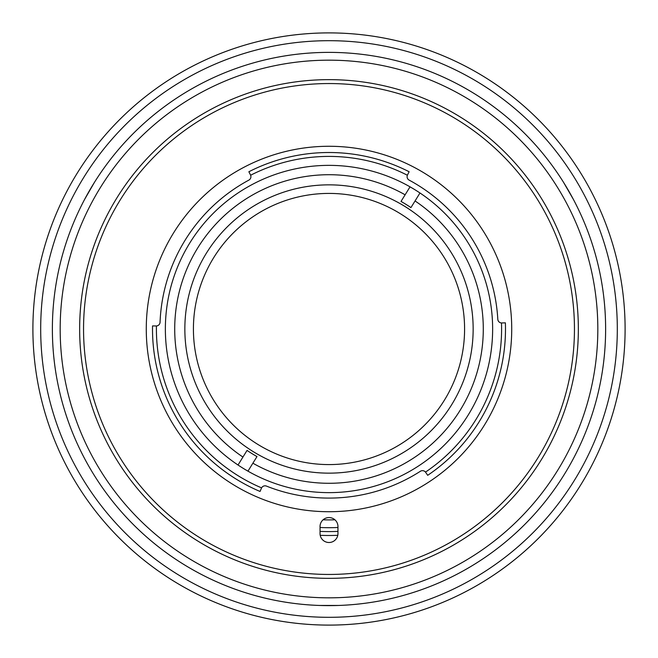 <?xml version="1.0" encoding="UTF-8"?>
<svg xmlns="http://www.w3.org/2000/svg" width="658" height="658" viewBox="0 0 658 658"><rect width="100%" height="100%" fill="white"/><g stroke="black" fill="none" stroke-linecap="round" stroke-linejoin="round"><path stroke-width="0.99" d="M329 473.151A144.151 144.151 0 0 0 473.151 329A144.151 144.151 0 0 0 329 184.849A144.151 144.151 0 0 0 184.849 329A144.151 144.151 0 0 0 329 473.151M323.07 519.812A190.91 190.91 0 0 0 334.93 519.812M337.957 531.393A202.598 202.598 0 0 1 320.043 531.393M156.407 329A172.593 172.593 0 0 0 261.58 487.882A3.899 3.899 0 0 1 266.457 486.098A169.09 169.09 0 0 0 420.372 471.276A3.899 3.899 0 0 1 425.504 472.099L427.692 475.315A176.492 176.492 0 0 0 505.385 322.839L501.486 322.963A3.899 3.899 0 0 1 497.81 319.294A169.09 169.09 0 0 0 409.136 180.111A3.899 3.899 0 0 1 407.368 175.225L409.128 171.746A176.492 176.492 0 0 0 248.872 171.746L250.632 175.225A3.899 3.899 0 0 1 248.864 180.111A169.09 169.09 0 0 0 160.05 322.239A3.899 3.899 0 0 1 156.431 325.973A172.593 172.593 0 0 0 156.407 329M261.58 487.882L260.042 491.46A176.492 176.492 0 0 1 152.533 325.924L156.431 325.973M165.364 329A163.636 163.636 0 0 0 329 492.636A163.636 163.636 0 0 0 492.636 329A163.636 163.636 0 0 0 329 165.364A163.636 163.636 0 0 0 165.364 329M511.727 329A182.727 182.727 0 0 0 329 146.273A182.727 182.727 0 0 0 146.273 329A182.727 182.727 0 0 0 329 511.727A182.727 182.727 0 0 0 511.727 329M574.45 329A245.45 245.45 0 0 0 329 83.55A245.45 245.45 0 0 0 83.55 329A245.45 245.45 0 0 0 329 574.45A245.45 245.45 0 0 0 574.45 329M79.651 329A249.349 249.349 0 0 1 329 79.651A249.349 249.349 0 0 1 578.349 329A249.349 249.349 0 0 1 329 578.349A249.349 249.349 0 0 1 79.651 329M337.957 526.532A8.957 8.957 0 0 0 329 517.566A8.957 8.957 0 0 0 320.043 526.532L320.043 533.539A8.957 8.957 0 0 0 329 542.505A8.957 8.957 0 0 0 337.957 533.539L337.957 526.532M320.216 535.308A206.489 206.489 0 0 0 337.784 535.308M425.504 472.099A172.593 172.593 0 0 0 501.486 322.963M407.368 175.225A172.593 172.593 0 0 0 250.632 175.225M410.041 186.839L401.018 201.43A146.495 146.495 0 0 1 410.954 207.583L419.977 192.991M242.942 457.055A154.285 154.285 0 0 1 197.778 247.852A154.285 154.285 0 0 1 405.114 194.801M247.959 471.161L256.982 456.57A146.495 146.495 0 0 1 247.046 450.417L238.023 465.009M400.311 213.686A135.581 135.581 0 0 0 213.686 257.689A135.581 135.581 0 0 0 257.689 444.315A135.581 135.581 0 0 0 444.315 400.311A135.581 135.581 0 0 0 400.311 213.686M415.058 200.945A154.285 154.285 0 0 1 460.222 410.148A154.285 154.285 0 0 1 252.886 463.199M337.957 527.494A198.7 198.7 0 0 1 320.043 527.494M32.9 329A296.1 296.1 0 0 0 329 625.1A296.1 296.1 0 0 0 625.1 329A296.1 296.1 0 0 0 329 32.9A296.1 296.1 0 0 0 32.9 329M40.689 329A288.311 288.311 0 0 0 329 617.311A288.311 288.311 0 0 0 617.311 329A288.311 288.311 0 0 0 329 40.689A288.311 288.311 0 0 0 40.689 329M338.738 605.45L319.262 605.45M325.323 605.599L335.72 605.541M52.377 329A276.623 276.623 0 0 0 329 605.623A276.623 276.623 0 0 0 605.623 329A276.623 276.623 0 0 0 329 52.377A276.623 276.623 0 0 0 52.377 329M570.379 193.888L565.132 184.914M60.174 329A268.826 268.826 0 0 0 329 597.826A268.826 268.826 0 0 0 597.826 329A268.826 268.826 0 0 0 329 60.174A268.826 268.826 0 0 0 60.174 329M563.544 182.34L573.283 199.209M84.718 199.209L94.456 182.34"/></g></svg>
